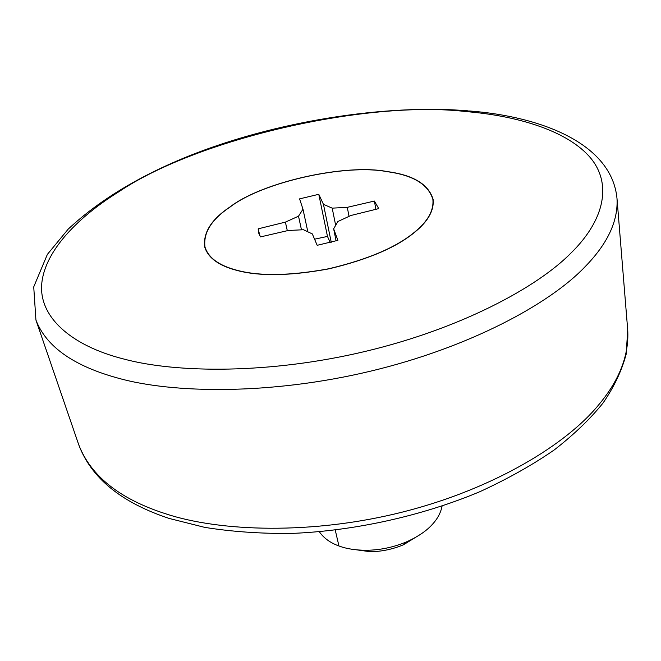 <?xml version="1.0" encoding="UTF-8"?>
<svg xmlns="http://www.w3.org/2000/svg" width="661" height="661" viewBox="0 0 661 661"><rect width="100%" height="100%" fill="white"/><g stroke="black" fill="none" stroke-linecap="round" stroke-linejoin="round"><path stroke-width="0.99" d="M319.362 531.774C323.799 538.145 330.326 542.879 338.936 545.969C346.356 548.779 355.461 550.216 366.235 550.283C380.058 550.126 393.485 547.316 406.515 541.871C418.149 536.641 426.899 530.667 432.748 523.942C437.706 518.505 440.813 512.572 442.06 506.144M349.983 548.927L370.226 551.72C381.62 551.596 392.692 549.283 403.433 544.78L420.867 534.121M415.125 231.887C428.171 221.179 434.17 210.338 433.112 199.374C428.568 184.295 413.249 175.025 387.164 171.571C346.017 163.457 262.434 181.841 229.97 206.959C211.33 219.402 202.919 232.771 204.745 247.082C208.132 257.798 218.584 265.507 236.117 270.2C258.74 276.496 289.642 276.05 328.831 268.87C368.136 259.533 396.906 247.206 415.125 231.887M236.299 270.085C258.872 276.364 289.708 275.926 328.806 268.754C368.028 259.442 396.724 247.14 414.91 231.862C427.94 221.171 433.922 210.347 432.872 199.399C428.328 184.361 413.051 175.115 387.024 171.662C345.967 163.564 262.533 181.915 230.144 206.984C211.553 219.394 203.167 232.738 204.984 247.007C208.364 257.716 218.799 265.4 236.299 270.085M330.227 242.546L327.476 236.415L314.57 239.199M327.476 236.415L318.784 194.301L299.59 198.87L302.986 209.198L298.516 216.188L285.395 222.121L258.211 228.822L258.401 232.523L260.566 236.894L288.237 230.482L303.473 229.739L312.331 233.928L317.173 245.314L337.887 240.34L333.64 228.822L337.911 221.493L350.974 215.469L378.266 208.727L378.117 207.521L374.382 201.06L347.281 207.339L332.194 208.149L323.452 204.323L318.784 194.301M331.244 242.281L323.452 204.323M335.672 225.343L332.194 208.149M349.041 216.354L347.281 207.339M375.902 209.314L374.382 201.06M336.094 240.893L333.64 228.822M259.889 235.952L258.211 228.822M287.304 230.697L285.395 222.121M301.474 229.838L298.516 216.188M307.836 231.804L302.986 209.198M338.936 545.969L335.259 530.13M468.211 110.858C385.694 103.851 274.571 121.351 187.394 156.583C138.422 176.479 98.687 200.671 68.19 229.144L47.369 254.394L33.728 286.899L35.925 320.015C46.121 346.554 73.412 365.897 117.79 378.059C172.579 393.592 270.415 395.104 370.35 371.218C470.26 347.356 550.233 303.432 584.902 266.904C607.542 243.81 618.242 221.047 617.01 198.622C611.946 143.693 541.392 116.526 469.607 110.974M35.925 320.015L78.692 444.622C90.772 476.027 119.79 499.096 165.729 513.812C219.832 531.692 312.116 535.063 403.425 511.837C494.742 488.644 566.758 443.895 598.42 405.16C619.415 380.273 629.181 355.197 627.71 329.93L617.01 198.622M123.838 359.039C176.504 373.25 269.903 374.134 365.277 351.412C460.634 328.715 537.385 287.361 571.137 252.89C605.336 219.386 612.697 182.006 588.687 155.798C564.585 129.556 515.258 115.658 466.435 111.618C367.937 99.918 197.887 138.364 118.517 191.954C79.254 216.362 45.32 249.775 41.808 283.115C38.321 316.371 70.463 345.604 123.838 359.039M366.235 550.283L370.226 551.72M406.515 541.871L403.433 544.78M433.36 202.481L432.872 199.399M204.984 247.007L205.769 250.032M627.71 329.93L626.182 354.122C621.803 370.639 614.077 386.966 602.989 403.086C590.306 418.876 574.087 434.459 554.348 449.852C532.584 464.914 507.755 478.861 479.869 491.685C422.032 516.043 353.544 531.097 290.526 533.468C259.674 533.658 231.053 531.618 204.67 527.354L169.224 518.455C121.343 502.616 91.16 478.01 78.692 444.622"/></g></svg>
